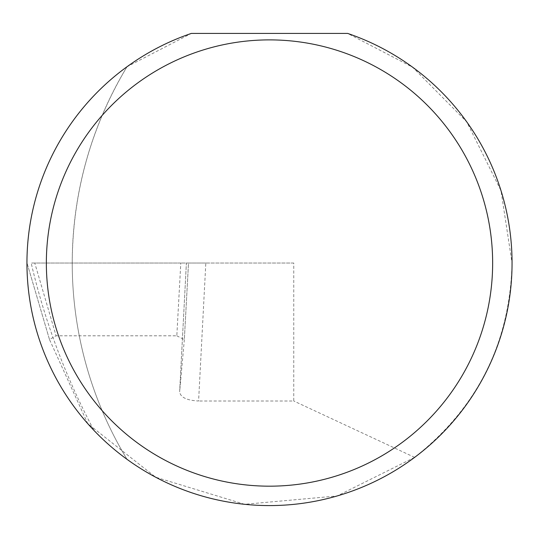 <?xml version="1.0" encoding="UTF-8"?>
<svg xmlns="http://www.w3.org/2000/svg" width="539" height="539" viewBox="0 0 539 539"><rect width="100%" height="100%" fill="white"/><g stroke="black" fill="none" stroke-linecap="round" stroke-linejoin="round"><path stroke-width="0.4" stroke-dasharray="2.69 2.02" d="M34.765 263.032L31.181 263.032A685.608 685.608 0 0 0 94.042 430.499A242.55 242.55 0 0 0 127.009 459.316A379.025 379.025 0 0 1 72.226 263.032C72.617 192.618 90.875 127.191 127.009 66.748A242.55 242.55 0 0 0 127.009 459.316A379.025 379.025 0 0 1 127.009 66.748L191.345 33.418L347.655 33.418L412.604 67.2L466.713 121.834L501 190.658L512.05 263.032C509.988 343.053 477.52 407.834 414.632 457.368L337.144 495.961L244.591 504.302L155.69 477.224L87.722 423.614L49.487 339.509L56.069 335.797L34.765 263.032L180.794 263.032L176.819 335.797L56.069 335.797M205.824 263.032L186.393 263.032L179.649 391.792L184.331 339.705L188.509 263.032L186.393 263.032L179.635 391.954C180.585 397.411 186.905 400.423 198.595 401.003L205.824 263.032L293.755 263.032L293.755 401.003L198.595 401.003M49.487 339.509L27.017 263.032L49.5 339.543M414.632 457.368L293.755 401.003M293.755 263.032L31.181 263.032M176.819 335.797L184.331 339.637L188.515 263.032L180.794 263.032"/><path stroke-width="0.81" d="M492.646 263.032A223.146 223.146 0 0 0 269.5 39.886A223.146 223.146 0 0 0 46.354 263.032A223.146 223.146 0 0 0 269.5 486.178A223.146 223.146 0 0 0 492.646 263.032M347.655 33.418A242.55 242.55 0 0 1 269.5 505.582A242.55 242.55 0 0 1 191.345 33.418L347.655 33.418M87.722 423.614L94.042 430.499"/></g></svg>
